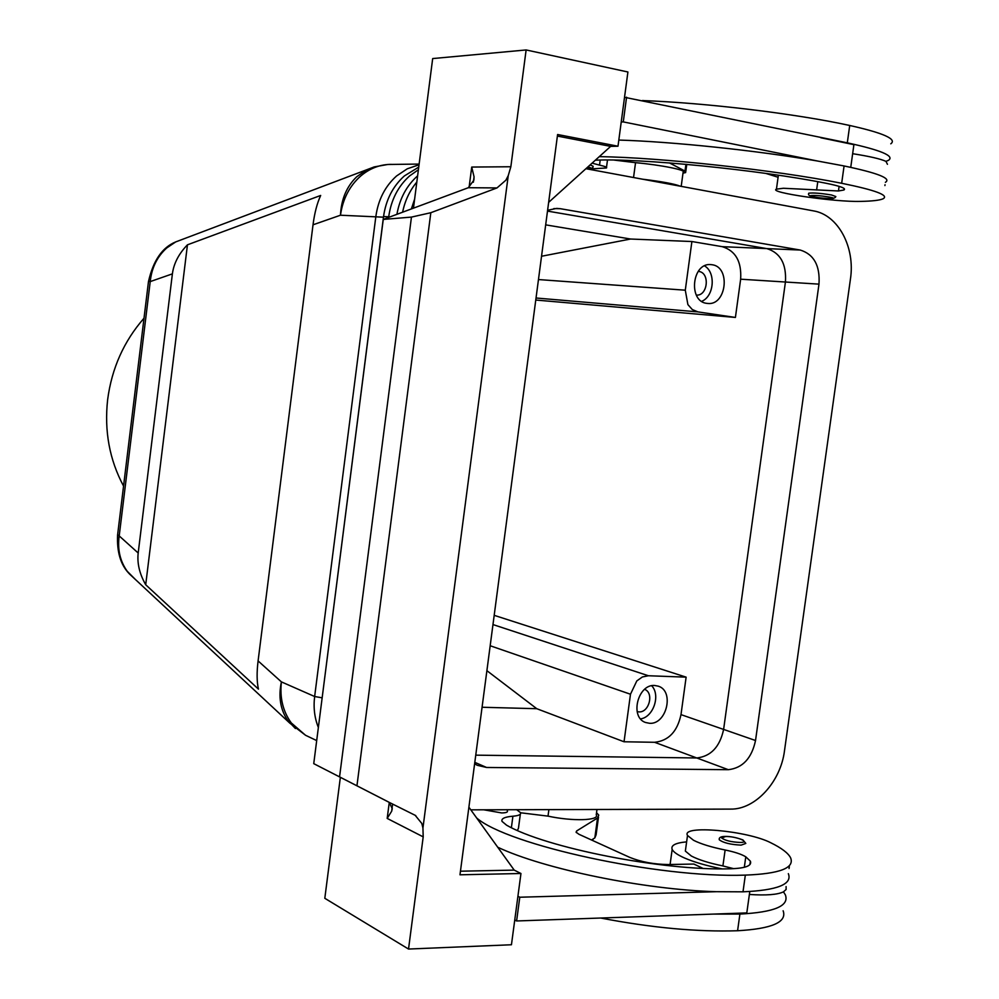 <?xml version="1.0" encoding="UTF-8"?>
<svg xmlns="http://www.w3.org/2000/svg" width="999" height="999" viewBox="0 0 999 999"><rect width="100%" height="100%" fill="white"/><g stroke="black" fill="none" stroke-linecap="round" stroke-linejoin="round"><path stroke-width="1.5" d="M590.122 164.91L593.119 166.246C593.369 168.082 591.121 168.769 586.376 168.294M765.821 173.414L778.084 177.248M595.342 160.202C638.573 158.017 759.028 169.83 825.898 183.229C840.546 186.176 846.553 188.436 843.893 190.01L838.461 190.971L783.366 188.262L776.448 189.148C767.469 192.382 835.139 202.198 860.551 201.398C872.164 201.174 879.657 200.312 883.054 198.813C889.36 195.329 875.561 190.16 841.67 183.279C775.236 169.98 658.653 157.305 599.25 156.668M719.255 839.722C718.818 837.537 720.841 836.438 725.349 836.438C730.569 836.363 736.438 837.524 742.944 839.934L745.816 843.418L741.121 845.129C730.506 844.592 723.226 842.806 719.28 839.772L719.367 838.948M135.377 579.47L127.198 571.228C120.005 561.138 117.345 549.363 119.206 535.926L117.607 534.64M128.759 573.201C120.554 564.472 116.821 551.76 117.582 535.052L148.489 281.443L150.225 281.593C151.673 267.807 157.18 256.606 166.733 247.964L175.662 241.933L183.841 238.848M172.39 273.863C173.764 263.436 178.784 253.758 187.45 244.817L320.679 195.454C317.095 203.234 314.548 213.012 313.024 224.8L258.092 660.913C256.681 672.439 256.805 681.842 258.454 689.135L145.704 584.752C139.535 573.888 137.025 563.311 138.187 553.009L172.39 273.863L150.225 281.593L119.206 535.926L138.187 553.009M321.516 702.809L383.541 216.558C385.939 199.8 392.882 186.264 404.37 175.936L418.731 167.108M419.031 164.785L407.28 168.794L396.591 175.949C385.152 186.214 378.246 199.663 375.874 216.321L314.648 696.515C313.299 707.592 314.535 717.919 318.369 727.484M418.394 169.73L409.602 175.924C398.077 186.289 391.108 199.887 388.711 216.721L388.648 217.183M396.953 214.111C399.812 198.376 406.668 185.652 417.532 175.911L417.619 175.836M416.82 182.068C409.765 190.522 405.032 200.499 402.647 212.013M411.426 208.766L414.622 199.101M644.18 100.637L642.557 100.512M490.184 645.754L630.481 694.23L636.813 680.918L642.357 676.972L648.401 675.749L492.982 624.575M536.038 298.002L697.901 311.888L692.282 309.54L687.899 304.608L685.289 290.197L538.473 279.558M637.137 711.613L638.935 711.887C649.213 712.749 654.245 692.694 644.592 689.36M640.584 718.893C653.396 717.182 660.801 695.054 651.685 685.764M654.732 685.489L658.341 686.188C674.587 691.033 666.645 724.65 649.575 723.301L645.529 722.489C629.507 717.294 637.824 683.89 654.732 685.489M696.303 295.08C707.779 296.303 710.277 272.702 698.801 271.453L698.226 271.378M701.673 301.348C714.148 296.416 716.096 272.465 704.532 265.884M712.05 264.735C730.931 266.87 726.523 305.806 707.704 303.459L706.78 303.359C688.049 301.573 691.895 262.725 710.664 264.585L712.05 264.735M520.579 812.774L548.014 816.133C572.614 821.478 599.825 820.604 596.253 814.784L596.977 809.49M516.683 809.714L520.541 812.674C521.216 814.547 518.681 815.721 512.912 816.208C504.707 816.895 501.086 818.618 502.022 821.378L506.568 825.186C545.529 847.739 662.662 871.028 730.706 868.78C745.579 868.268 752.135 865.733 750.386 861.175L745.778 856.805C741.483 854.207 734.602 851.935 725.124 849.999C711.338 847.189 700.811 843.955 693.531 840.271L687.512 835.476C680.594 824.637 747.689 830.644 770.891 842.819C781.543 848.051 788.111 853.034 790.571 857.741C794.842 867.994 779.757 873.788 745.329 875.112C658.803 878.346 507.242 845.004 476.648 817.944M685.726 848.438L685.351 851.098L691.358 856.031C698.626 859.802 709.14 863.111 722.901 865.946L733.703 868.668M786.088 886.575L786.138 889.447L783.478 891.845C777.497 894.717 766.133 895.591 749.375 894.455M789.335 866.62L789.06 868.506M721.965 868.855C706.68 865.796 694.205 862.174 684.54 858.004C677.559 854.894 673.426 852.022 672.165 849.387C670.691 845.366 675.511 842.869 686.625 841.87M507.105 809.752L507.442 811.088C507.779 812.249 505.844 812.861 501.635 812.936L483.878 809.814M831.505 194.98L835.826 196.541C835.027 199.276 827.796 199.4 814.16 196.94C809.59 196.303 807.791 195.055 808.765 193.207L808.79 193.194C813.311 192.657 820.878 193.257 831.505 194.98M389.273 802.359L387.187 818.418L423.201 836.862L408.529 949.05L511.451 944.754L520.954 873.501L459.977 874.799L557.592 134.515L617.994 146.216L627.909 71.99L526.123 49.95L510.851 166.746L508.229 175.674L505.881 180.195L497.002 187.924L430.819 212.712L411.451 217.095L383.254 219.418L468.319 187.712L473.888 180.145L474.063 176.848L471.728 167.058L469.093 187.362M387.187 818.418L391.683 811.188L392.257 808.616L389.16 802.347L313.748 763.648L388.599 802.035M423.201 836.862L422.939 827.996L421.803 823.451L415.134 815.259M143.993 318.231C123.876 341.221 111.751 368.356 107.642 399.637C104.183 430.969 109.478 459.777 123.539 486.063M475.761 755.157L696.74 757.966C710.901 756.38 719.854 746.865 723.613 729.42L785.426 282.018C786.575 263.911 780.369 252.772 766.82 248.601L547.502 211.101M547.602 210.277L556.743 208.391L560.414 208.716L800.261 250.05C813.935 254.308 820.179 265.672 818.98 284.141L755.531 740.509C751.698 758.303 742.632 768.031 728.321 769.692L486.563 767.469L477.185 765.271L474.625 763.785M585.926 168.694L813.561 210.901C838.186 214.872 855.394 247.34 850.436 279.071L784.49 750.798C780.644 781.867 755.344 809.602 730.631 809.103L470.816 809.839M486.9 670.679L536.763 708.703L624.038 741.77L654.595 742.294C668.543 740.821 677.334 731.605 680.993 714.622L686.126 677.147L494.193 615.334M536.763 708.703L482.08 707.255M535.776 300.037L735.414 317.445L740.646 279.196C741.72 261.576 735.576 250.737 722.215 246.666L691.895 241.533L685.289 290.197M383.254 219.418L313.748 763.648M526.123 49.95L432.679 58.566L413.486 208.004M408.529 949.05L324.812 898.301L340.359 777.297M508.229 175.674L422.939 827.996M548.651 202.347L610.651 146.378L557.392 136.076M468.893 807.18L514.21 870.117L460.452 871.203M514.21 870.117L520.954 873.501M617.994 146.216L610.651 146.378M749.787 891.533L746.802 912.924L516.608 920.966L514.76 919.967M852.646 153.696C869.517 156.344 880.619 158.903 885.951 161.363L888.461 160.327C894.879 156.031 881.155 150.2 847.302 142.832L624.525 97.29M598.476 817.232L596.091 834.852L594.83 837.899L591.558 840.022M497.727 847.227C543.543 868.893 643.756 889.709 716.345 891.695L519.78 897.227L517.919 896.265M596.54 812.736L598.763 815.109L597.527 818.019L576.61 830.981L576.086 832.204L578.958 834.29L629.782 857.404C641.146 861.95 653.933 864.335 668.144 864.547L693.868 864.048L702.896 868.343M516.608 920.966L519.78 897.227M517.42 830.444L518.456 828.258L520.342 814.135M713.236 914.097L739.909 914.073C774.362 912.287 789.51 905.893 785.364 894.879L783.478 891.845M600.674 918.031C651.748 927.821 697.377 932.055 737.587 930.743C772.052 928.77 787.237 922.114 783.129 910.776M716.345 891.695L743.006 891.82C777.447 890.296 792.557 884.252 788.336 873.663M697.901 311.888L735.414 317.445M630.481 694.23L624.038 741.77M686.126 677.147L648.401 675.749M691.895 241.533L630.581 239.023L541.545 256.256M630.581 239.023L545.679 224.862M187.45 244.817L145.704 584.752M680.369 186.214C674.637 183.916 662.037 181.581 642.557 179.196M587.887 169.068L606.418 167.994C607.454 167.345 605.157 166.383 599.525 165.122L592.082 163.137M618.818 140.06C672.727 141.683 756.842 150.474 817.582 161.026L844.08 165.959C877.959 173.039 891.72 178.496 885.376 182.33M614.135 160.077L635.539 162.675C660.988 164.922 687.799 170.367 683.116 172.24L681.206 186.363M820.803 137.75L853.908 144.668L850.748 167.345M642.906 100.587C705.719 102.847 795.266 113.586 849.712 125.474C883.566 133.042 897.252 139.161 890.783 143.806M887.449 164.298L885.951 161.363M884.914 185.577L885.039 184.715M682.991 173.177L685.664 172.565L685.002 171.066L669.492 162.924M626.573 97.178L623.276 121.903L621.228 121.978M817.582 161.026L623.276 121.903M586.388 168.282C591.683 168.444 592.17 167.994 587.874 166.933M816.608 190.022L817.769 181.693M740.034 842.457C731.118 842.007 725.012 840.509 721.69 837.974L725.661 836.513C736.288 836.225 751.423 842.444 740.034 842.457M313.024 224.8L340.472 215.222C341.233 199.3 346.653 186.488 356.705 176.773L366.221 170.055L373.838 167.045M295.429 728.533L287.712 720.454C280.369 709.652 278.271 696.803 281.393 681.88L258.092 660.913M322.078 697.801L314.648 696.515L281.393 681.88C279.633 697.714 282.917 711.388 291.258 722.901L305.532 735.264L309.116 736.975M383.541 216.558L389.635 216.82M391.421 164.373L389.523 164.398C378.971 164.835 369.368 168.706 360.714 176.011C349.513 185.976 342.769 199.051 340.472 215.222L383.466 217.183M548.888 809.627L548.014 816.133M504.957 809.752L494.243 809.789M814.297 196.953C824.774 199.013 841.021 199.226 829.719 197.128C820.803 195.679 814.447 195.18 810.651 195.617L814.297 196.953M468.319 187.712L497.002 187.924M486.563 767.469L474.812 762.349M728.321 769.692L654.595 742.294M755.531 740.509L723.613 729.42M818.98 284.141L740.646 279.196M800.261 250.05L766.82 248.601M560.414 208.716L553.833 208.579M723.613 729.432L680.993 714.622M766.745 248.589L722.215 246.666M339.598 776.61L411.451 217.095M510.851 166.746L471.728 167.058M356.993 785.439L430.819 212.712M576.386 832.642L576.61 830.981M594.83 837.899L597.527 818.019M739.909 914.073L737.587 930.743M745.329 875.112L743.006 891.82M725.124 849.999L722.901 865.946M745.778 856.805L744.33 867.294M512.912 816.208L511.388 827.659M841.67 183.279L844.08 165.959M633.541 177.522L635.539 162.675M599.525 165.122L600.199 160.065M838.461 190.971L839.11 186.351M847.302 142.832L849.712 125.474M685.926 164.298L685.002 171.066M687.512 835.476L685.351 851.098M474.063 176.848L473.364 182.218M392.607 804.033L391.683 811.188M415.771 815.609L389.16 802.347M670.092 864.51L672.165 849.387M592.969 839.11L592.769 840.571M749.899 864.622L750.386 861.175M175.687 241.92L374.263 166.908L387.799 164.473L419.13 164.073M316.695 740.584L305.532 735.264L289.772 723.114L129.196 573.713M148.514 281.443C153.209 260.639 162.238 247.477 175.599 241.958M607.479 160.015L606.505 167.357M844.105 188.486L843.893 190.01M778.371 175.212L776.448 189.148M685.789 171.578L686.763 164.373"/></g></svg>

